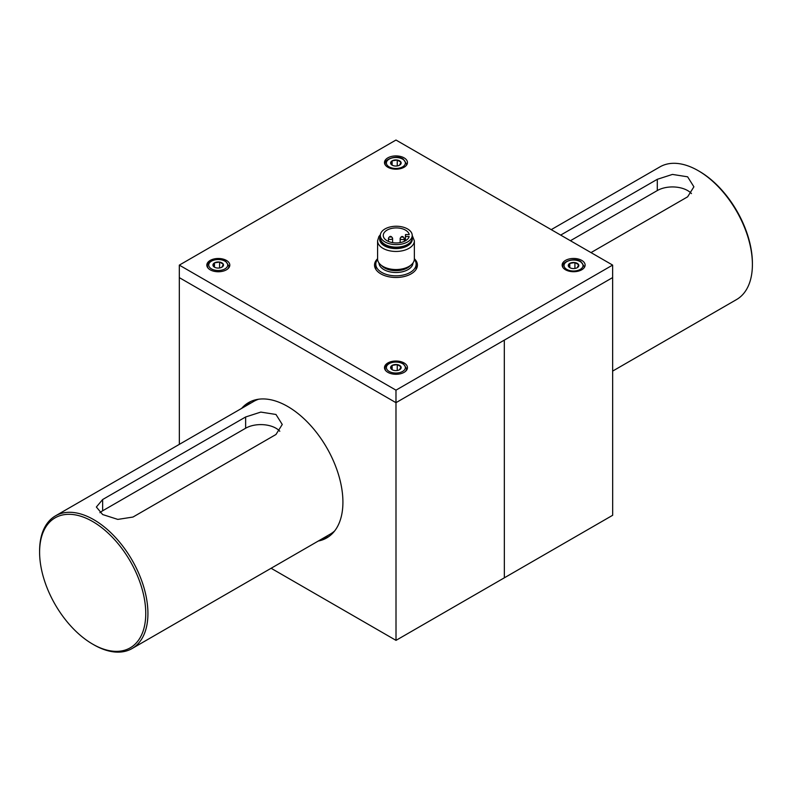 <?xml version="1.0" encoding="UTF-8"?>
<svg xmlns="http://www.w3.org/2000/svg" width="792" height="792" viewBox="0 0 792 792"><rect width="100%" height="100%" fill="white"/><g stroke="black" fill="none" stroke-linecap="round" stroke-linejoin="round"><path stroke-width="1.19" d="M241.659 408.375A78.131 45.114 60 0 1 248.599 402.593A78.131 45.114 60 0 1 308.811 423.522A78.131 45.114 60 0 1 342.916 502.138A78.131 45.114 60 0 1 326.73 537.917A78.131 45.114 60 0 1 318.295 541.035M328.838 536.56A78.131 45.114 60 0 1 322.621 538.53M245.985 405.88A78.131 45.114 60 0 1 250.826 401.445M395.98 390.159L179.319 265.122L179.319 277.636L395.98 402.673L396.01 640.362L504.346 577.813L504.306 340.134L612.632 277.586L395.98 402.673L504.306 340.134L504.346 577.813L612.671 515.275L612.632 265.082L395.98 390.159L395.98 402.673L179.319 277.636L179.348 444.352M396.01 640.362L271.112 568.27M551.232 229.64L659.934 166.884A76.596 44.223 60 0 1 698.237 170.686L698.237 170.686A76.596 44.223 60 0 1 752.4 264.498A76.596 44.223 60 0 1 736.54 299.564L612.652 371.092M699.316 171.31L698.237 170.686L699.316 171.31A75.072 43.342 -120 0 1 752.4 263.241L752.4 264.498M691.456 193.585A21.443 12.385 -0 0 0 687.624 190.565A21.443 12.385 -0 0 0 657.291 190.565L570.428 240.719M560.677 235.095L657.291 179.309L672.448 174.418L687.624 176.814L693.901 186.803L687.624 196.822L591.01 252.599M258.697 399.208A76.596 44.223 -120 0 0 253.707 401.425L55.46 515.879A76.596 44.223 -120 0 0 39.6 550.945L39.6 552.192A75.072 43.342 60 0 1 92.684 521.542A75.072 43.342 60 0 1 145.758 613.483A75.072 43.342 60 0 1 92.684 644.134L92.684 644.134A75.072 43.342 60 0 1 39.6 552.192M93.763 644.757L92.684 644.134L93.763 644.757A76.596 44.223 -120 0 0 132.066 648.549A76.596 44.223 -120 0 0 143.807 587.169A76.596 44.223 -120 0 0 93.763 519.671A76.596 44.223 -120 0 0 55.46 515.879M102.643 514.543L96.367 507.019L102.643 499.534L245.639 416.978L260.806 412.087L275.972 414.473L282.259 424.462L275.972 434.491L132.977 517.047L117.81 519.404L102.643 514.543M99.931 512.711A21.443 12.385 180 0 1 102.643 510.791L245.639 428.234A21.443 12.385 180 0 1 275.972 428.234A21.443 12.385 180 0 1 279.804 431.244M132.066 648.549L330.304 534.095A76.596 44.223 -120 0 0 334.66 530.927M574.913 262.568L578.665 264.736L577.219 267.706A5.267 3.039 -0 0 1 572.24 268.478L572.111 268.458A5.267 3.039 -0 0 1 569.814 267.676A5.267 3.039 -0 0 1 568.468 266.35L569.785 263.36L574.913 262.568L574.913 268.458M569.785 267.617L569.785 263.36M570.062 267.815L568.468 266.35M578.615 264.706A5.267 3.039 -0 0 0 574.962 262.598M577.309 267.647A5.267 3.039 -0 0 0 578.645 264.775M569.765 263.399A5.267 3.039 -0 0 0 568.428 266.28M574.843 262.578A5.267 3.039 -0 0 0 569.854 263.35M397.247 364.597L401 366.765L399.554 369.735A5.267 3.039 -0 0 1 394.574 370.507L394.456 370.488A5.267 3.039 -0 0 1 392.149 369.706A5.267 3.039 -0 0 1 390.803 368.379L392.129 365.389L397.247 364.597L397.247 370.498M390.753 368.349L390.773 368.31A5.267 3.039 -0 0 1 392.109 365.429M392.129 369.646L392.129 365.389M392.396 369.844L390.803 368.379M400.95 366.736A5.267 3.039 -0 0 0 397.307 364.627M399.653 369.686A5.267 3.039 -0 0 0 400.98 366.805M397.178 364.607A5.267 3.039 -0 0 0 392.198 365.379M397.247 160.034L401 162.202L399.554 165.172A5.267 3.039 -0 0 1 394.574 165.944L394.446 165.924A5.267 3.039 -0 0 1 392.149 165.142A5.267 3.039 -0 0 1 390.803 163.815L392.119 160.825L397.247 160.034L397.247 165.934M392.119 165.083L392.119 160.825M392.396 165.28L390.803 163.815M400.95 162.172A5.267 3.039 -0 0 0 397.307 160.063M399.643 165.122A5.267 3.039 -0 0 0 400.98 162.241M392.099 160.875A5.267 3.039 -0 0 0 390.773 163.746M397.178 160.043A5.267 3.039 -0 0 0 392.198 160.816M219.592 262.063L223.344 264.231L221.899 267.201A5.267 3.039 -0 0 1 216.919 267.973L216.79 267.953A5.267 3.039 -0 0 1 214.483 267.181A5.267 3.039 -0 0 1 213.137 265.855L214.464 262.865L219.592 262.063L219.592 267.963M214.464 267.122L214.464 262.865M214.741 267.31L213.137 265.855M223.285 264.201A5.267 3.039 -0 0 0 219.641 262.093M221.988 267.151A5.267 3.039 -0 0 0 223.324 264.271M214.444 262.904A5.267 3.039 -0 0 0 213.107 265.775M219.513 262.083A5.267 3.039 -0 0 0 214.533 262.845M565.508 269.775A11.494 6.633 -0 0 0 578.031 271.21A11.494 6.633 -0 0 0 585.12 265.082A11.494 6.633 -0 0 0 581.754 260.39A11.494 6.633 -0 0 0 569.24 258.954A11.494 6.633 -0 0 0 562.142 265.082A11.494 6.633 -0 0 0 565.508 269.775M387.852 167.241A11.494 6.633 -0 0 0 400.376 168.676A11.494 6.633 -0 0 0 407.464 162.548A11.494 6.633 -0 0 0 404.098 157.855A11.494 6.633 -0 0 0 391.575 156.42A11.494 6.633 -0 0 0 384.486 162.548A11.494 6.633 -0 0 0 387.852 167.241M387.852 372.339A11.494 6.633 -0 0 0 400.376 373.784A11.494 6.633 -0 0 0 407.464 367.646A11.494 6.633 -0 0 0 404.098 362.964A11.494 6.633 -0 0 0 391.575 361.528A11.494 6.633 -0 0 0 384.486 367.656A11.494 6.633 -0 0 0 387.852 372.339M210.197 269.815A11.494 6.633 -0 0 0 222.71 271.25A11.494 6.633 -0 0 0 229.809 265.122A11.494 6.633 -0 0 0 226.443 260.429A11.494 6.633 -0 0 0 213.919 258.994A11.494 6.633 -0 0 0 206.831 265.122A11.494 6.633 -0 0 0 210.197 269.815M414.355 258.717A21.443 12.385 180 0 1 417.424 265.092A21.443 12.385 180 0 1 404.187 276.537A21.443 12.385 180 0 1 380.813 273.854A21.443 12.385 180 0 1 374.527 265.102A21.443 12.385 180 0 1 377.586 258.727M612.632 265.082L395.98 140.035L179.319 265.122M380.348 236.353A15.86 9.158 -0 0 0 380.111 237.917L380.12 239.164A15.86 9.158 -0 0 0 389.902 247.619A15.86 9.158 -0 0 0 407.187 245.629A15.86 9.158 -0 0 0 411.731 240.194M380.407 234.65L378.873 236.551L377.586 240.837L377.586 258.935A18.384 10.613 -0 0 0 382.972 266.429A18.384 10.613 -0 0 0 408.979 266.429L408.979 266.429A18.384 10.613 -0 0 0 414.355 258.925L414.355 240.837L412.216 235.373M377.606 259.39A20.156 11.642 -0 0 0 375.814 264.182A20.156 11.642 -0 0 0 388.258 274.933A20.156 11.642 -0 0 0 410.236 272.408A20.156 11.642 -0 0 0 416.137 264.182A20.156 11.642 -0 0 0 414.345 259.38M380.111 237.917A15.86 9.158 -0 0 0 389.902 246.371M396.554 226.245A15.929 9.197 180 0 1 412.216 235.432A15.929 9.197 180 0 1 396.01 244.629A15.929 9.197 180 0 1 380.348 235.442A15.929 9.197 180 0 1 396.554 226.245M412.216 235.432L412.216 237.937A15.929 9.197 180 0 1 396.01 247.134A15.929 9.197 180 0 1 380.348 237.946L380.348 235.442M405.445 236.501L405.504 234.551L409.216 234.59A13.018 7.514 -0 0 0 396.505 227.918A13.018 7.514 -0 0 0 383.259 235.442A13.018 7.514 -0 0 0 396.059 242.956A13.018 7.514 -0 0 0 409.157 236.541L405.445 236.501L405.445 240.778M657.291 190.565L657.291 179.309M245.639 428.234L245.639 416.978M102.643 510.791L102.643 499.534M583.952 267.993A10.722 6.188 -0 0 0 584.258 266.528L580.863 261.588C574.18 256.885 561.281 262.241 562.815 266.528A10.722 6.188 -0 0 0 562.954 267.528M580.259 269.399A9.494 5.485 -0 0 0 580.259 261.647A9.494 5.485 -0 0 0 566.824 261.647A9.494 5.485 -0 0 0 566.824 269.409A9.494 5.485 -0 0 0 580.259 269.399M405.247 371.567A10.722 6.188 -0 0 0 406.603 368.557L403.207 363.617C396.525 358.915 383.625 364.28 385.15 368.557A10.722 6.188 -0 0 0 385.932 370.884M402.593 371.438A9.494 5.485 -0 0 0 402.593 363.677A9.494 5.485 -0 0 0 389.159 363.677A9.494 5.485 -0 0 0 389.159 371.438A9.494 5.485 -0 0 0 402.593 371.438M406.286 165.469A10.722 6.188 -0 0 0 406.603 163.994L403.207 159.053C396.525 154.351 383.625 159.717 385.15 163.994A10.722 6.188 -0 0 0 385.288 164.983M402.593 166.874A9.494 5.485 -0 0 0 402.593 159.113A9.494 5.485 -0 0 0 389.159 159.123A9.494 5.485 -0 0 0 389.159 166.874A9.494 5.485 -0 0 0 402.593 166.874M227.581 269.042A10.722 6.188 -0 0 0 228.938 266.023L225.542 261.083C218.859 256.38 205.96 261.746 207.494 266.033A10.722 6.188 -0 0 0 208.256 268.33M224.928 268.904A9.494 5.485 -0 0 0 224.928 261.152A9.494 5.485 -0 0 0 211.504 261.152A9.494 5.485 -0 0 0 211.504 268.904A9.494 5.485 -0 0 0 224.928 268.904M382.972 266.429L384.239 267.161A16.592 9.583 -0 0 0 407.712 267.161L407.712 267.161A16.592 9.583 -0 0 0 407.722 267.151L408.979 266.429M381.556 265.518A16.087 9.286 -0 0 0 384.605 267.963A16.087 9.286 -0 0 0 407.345 267.963A16.087 9.286 -0 0 0 410.395 265.508M378.972 262.974A17.008 9.821 -0 0 0 383.952 269.636A17.008 9.821 -0 0 0 407.999 269.636A17.008 9.821 -0 0 0 412.978 262.964M377.586 240.837A18.384 10.613 -0 0 0 382.972 248.341A18.384 10.613 -0 0 0 408.969 248.341A18.384 10.613 -0 0 0 414.355 240.837M412.206 238.154A16.335 9.425 180 0 1 407.524 245.827A16.335 9.425 180 0 1 384.427 245.827A16.335 9.425 180 0 1 380.308 236.501M404.296 241.362L404.296 238.372C402.92 235.887 401.534 235.868 400.158 238.323A2.069 1.198 -0 0 0 400.158 238.372A2.069 1.198 -0 0 0 402.197 239.57A2.069 1.198 -0 0 0 404.296 238.392A2.069 1.198 -0 0 0 404.296 238.372A2.069 1.198 -0 0 0 404.286 238.263M401.692 237.115L402.762 237.125L401.692 237.115M388.466 241.451L388.466 238.263A2.069 1.198 -0 0 0 388.466 238.263A2.069 1.198 -0 0 0 390.496 239.451A2.069 1.198 -0 0 0 392.604 238.283A2.069 1.198 -0 0 0 392.604 238.263A2.069 1.198 -0 0 0 392.594 238.154M390.001 237.006L391.07 237.016L390.001 237.006M584.258 267.597L584.258 266.528M562.815 267.31L562.815 266.528M406.603 370.171L406.603 368.557M385.15 369.884L385.15 368.557M406.603 165.073L406.603 163.994M385.15 164.776L385.15 163.994M228.938 267.647L228.938 266.023M207.494 267.34L207.494 266.033M416.137 269.32L416.137 264.182M375.814 269.329L375.814 264.182M392.604 242.649L392.604 238.263C391.218 235.769 389.842 235.749 388.466 238.204L388.466 238.263M400.158 242.609L400.158 238.323"/></g></svg>
